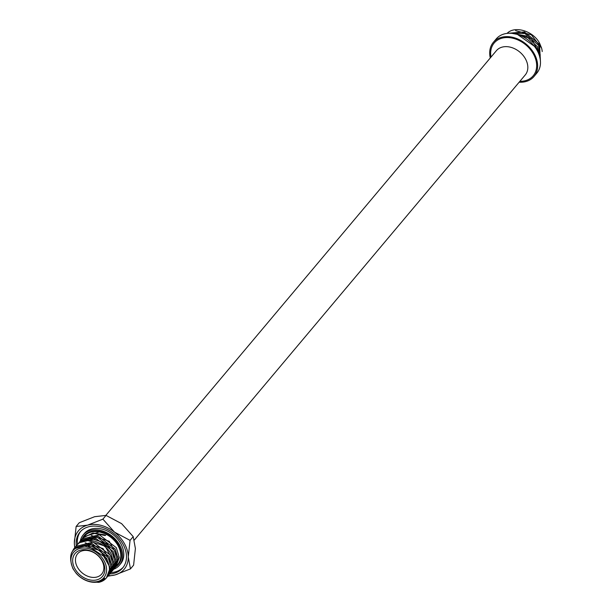 <?xml version="1.0" encoding="UTF-8"?>
<svg xmlns="http://www.w3.org/2000/svg" width="613" height="613" viewBox="0 0 613 613"><rect width="100%" height="100%" fill="white"/><g stroke="black" fill="none" stroke-linecap="round" stroke-linejoin="round"><path stroke-width="0.92" d="M73.43 569.17A19.762 14.704 -140 0 0 97.881 581.43A19.762 14.704 -140 0 0 104.095 560.788A19.762 14.704 -140 0 0 79.636 548.52A19.762 14.704 -140 0 0 73.43 569.17M102.601 561.194A17.831 13.271 40 0 1 96.992 579.829A17.831 13.271 40 0 1 74.924 568.757A17.831 13.271 40 0 1 80.525 550.129A17.831 13.271 40 0 1 102.601 561.194M87.161 545.371C71.959 546.083 67.246 553.891 73.024 568.818L76.165 573.262A20.804 15.478 -140 0 0 104.785 578.228L98.693 582.35A21.846 16.26 -140 0 0 106.386 577.967A21.846 16.26 -140 0 0 106.616 559.271A21.846 16.26 -140 0 0 87.161 545.371L106.639 558.244L109.942 568.473L106.386 577.967M110.317 573.285L111.229 572.197L114.049 563.876L111.099 553.937C104.486 541.654 85.72 535.946 77.805 544.198L75.836 546.39L93.115 542.107L110.187 555.018L113.137 564.964L109.719 573.944M108.263 575.73L109.175 574.642L111.995 566.32L109.045 556.382L91.981 543.463L74.702 547.754L73.782 548.834L91.061 544.551L108.133 557.462L111.083 567.408L107.666 576.389M75.292 547.095L75.836 546.39M83.506 537.317L84.058 536.62L99.452 531.931L106.455 534.069L105.244 535.563L92.663 533.08L82.916 537.976L82.004 539.065L99.283 534.774L116.347 547.693L119.297 557.631L115.88 566.611M114.424 568.397L115.336 567.316L118.156 558.987L115.206 549.049L98.141 536.13L80.862 540.421L79.951 541.509L97.229 537.218L114.294 550.137L117.244 560.075L113.826 569.056M112.371 570.841L113.282 569.753L116.102 561.431L113.152 551.493L96.088 538.574L78.809 542.865L77.889 543.953L78.947 542.834C86.862 534.59 105.628 540.298 112.24 552.581L115.19 562.519L111.773 571.5M81.452 539.762L82.004 539.065M113.696 569.239A23.623 17.578 -140 0 0 119.397 565.247A23.623 17.578 -140 0 0 119.65 545.034A23.623 17.578 -140 0 0 83.222 534.842A23.623 17.578 -140 0 0 80.28 541.11M119.397 565.247L120.562 563.86A23.623 17.578 -140 0 0 120.807 543.647A23.623 17.578 -140 0 0 84.387 533.456L83.222 534.842M77.468 544.482A27.876 20.742 40 0 1 80.579 531.433M123.213 567.27A27.876 20.742 40 0 1 110.915 572.573M109.704 573.96A27.876 20.742 -140 0 0 122.654 567.975A27.876 20.742 -140 0 0 122.945 544.129A27.876 20.742 -140 0 0 79.974 532.107A27.876 20.742 -140 0 0 76.296 545.846M74.84 547.585A29.868 22.221 40 0 1 74.349 543.095A29.868 22.221 40 0 1 87.529 525.172A29.868 22.221 40 0 1 114.493 532.122A29.868 22.221 40 0 1 128.278 556.995A29.868 22.221 40 0 1 115.098 574.91A29.868 22.221 40 0 1 108.286 575.699M74.679 547.777L74.349 543.095L76.135 526.467L87.529 525.172L102.892 519.15L114.493 532.122L130.056 540.367L133.205 536.62L135.396 548.52L133.611 565.148L130.462 568.895L115.098 574.91L107.827 576.22M102.892 519.15L106.041 515.403L121.612 523.648L133.205 536.62M76.135 526.467L79.284 522.72L94.647 516.698L106.041 515.403M130.056 540.367L128.278 556.995L130.462 568.895M519.134 82.211A26.551 19.754 -140 0 0 533.984 76.51A26.551 19.754 -140 0 0 534.26 53.798A26.551 19.754 -140 0 0 493.335 42.351A26.551 19.754 -140 0 0 490.277 57.951M533.984 76.51L536.835 73.116A26.551 19.754 -140 0 0 537.111 50.404A26.551 19.754 -140 0 0 496.193 38.956L493.335 42.351M540.413 60.848L538.582 45.324L524.858 33.516L508.721 33.248M507.028 33.439C514.905 25.164 533.571 31.209 539.662 43.37L541.578 48.052L531.356 34.834L515.579 30.65M540.291 54.971L531.471 38.895L513.518 33.094M517.449 34.428L536.521 47.768L539.294 55.377M540.451 61.377L539.494 44.236L524.437 31.93L507.641 33.324M541.578 48.052A20.804 15.478 40 0 1 542.214 51.538M77.445 567.247A15.739 11.716 40 0 1 77.606 553.777A15.739 11.716 40 0 1 101.873 560.566A15.739 11.716 40 0 1 101.712 574.036A15.739 11.716 40 0 1 77.445 567.247M540.199 59.078L537.44 46.68L526.077 35.975L511.717 33.309M87.184 540.352L105.129 546.145L113.957 562.221M89.237 537.908L107.183 543.708L116.01 559.776M91.291 535.463L109.237 541.264L118.064 557.34M93.345 533.019L104.769 534.812M79.399 542.206L79.951 541.509M82.027 545.417L100.532 550.643L109.85 567.109M85.13 542.796L103.076 548.589L111.903 564.665M71.353 553.225L73.782 548.834M77.345 544.65L77.889 543.953M98.693 582.35L90.042 581.798M106.271 534.344A21.846 16.26 40 0 1 118.041 545.677A21.846 16.26 40 0 1 117.811 564.374L116.478 565.952M82.265 538.743A22.382 16.651 40 0 1 103.16 532.176A22.382 16.651 40 0 1 120.294 548.842A22.382 16.651 40 0 1 115.681 566.887M134.331 540.053L525.234 74.955A18.85 14.022 -140 0 0 525.433 58.825A18.85 14.022 -140 0 0 496.377 50.695L105.819 515.387M519.878 81.33A25.485 18.965 -140 0 0 533.433 54.028A25.485 18.965 -140 0 0 505.595 37.585A25.485 18.965 -140 0 0 491.021 57.078M84.211 536.436A21.846 16.26 40 0 1 84.356 536.26A21.846 16.26 40 0 1 99.452 531.931"/></g></svg>
